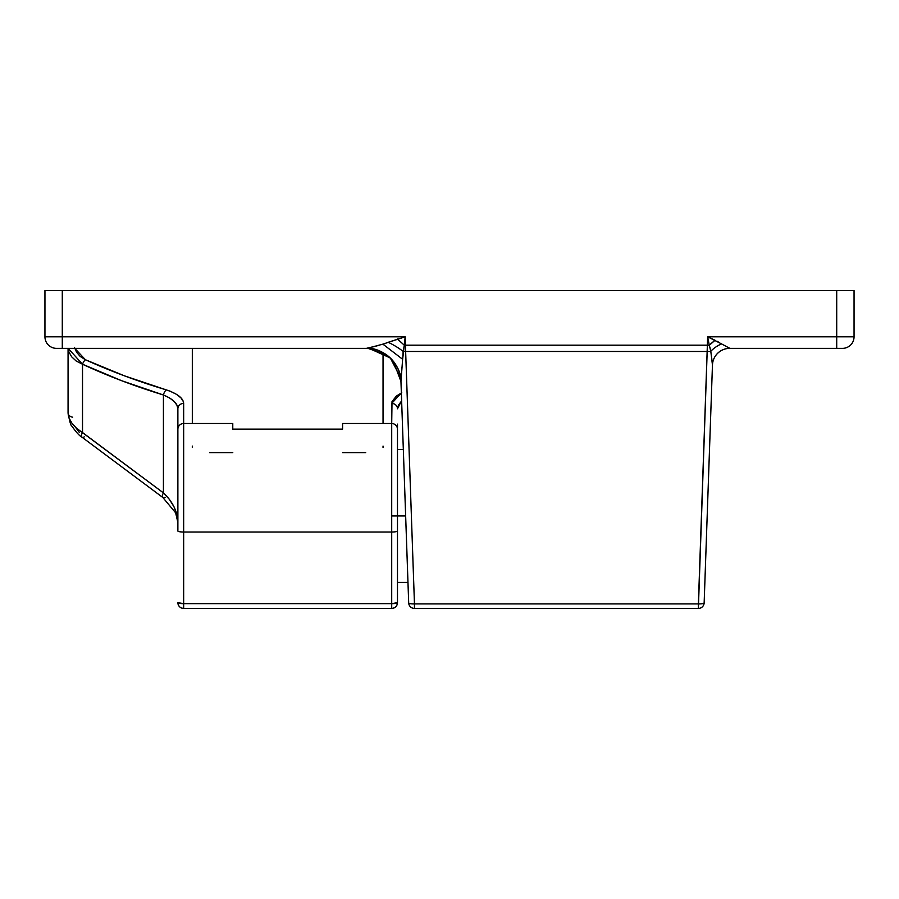 <?xml version="1.0" encoding="UTF-8"?>
<svg xmlns="http://www.w3.org/2000/svg" width="899" height="899" viewBox="0 0 899 899"><rect width="100%" height="100%" fill="white"/><g stroke="black" fill="none" stroke-linecap="round" stroke-linejoin="round"><path stroke-width="1.35" d="M407.798 577.36L405.651 515.959L397.482 515.959L405.651 515.936M406.539 541.4L407.292 562.954M369.961 347.621L382.884 344.137L381.198 344.643L382.884 344.137L402.628 359.285L400.965 381.513C401.628 364.78 383.019 346.958 366.354 348.363L56.513 348.363L366.354 348.363L377.333 345.744M379.344 345.182L375.108 346.34M368.084 348.407L386.48 354.835M390.335 358.016L400.549 377.558M401.538 372.782L401.988 367.309M401.999 367.152L401.325 375.434M700.568 603.881L698.377 603.903L698.377 608.432A5.776 5.776 0 0 0 704.153 602.858L712.457 365.028L704.153 602.858A5.776 5.776 0 0 1 698.377 608.432L414.461 608.432L698.377 608.432L707.187 351.464L405.64 351.464L414.461 603.903L698.377 603.903L414.461 603.903L414.461 608.432A5.776 5.776 0 0 1 408.685 602.858L400.965 381.828L408.685 602.858A5.776 5.776 0 0 0 414.461 608.432L414.461 603.903L412.259 603.881M385.547 343.261L405.179 336.799L44.95 336.799L62.289 336.799L62.289 290.568L44.95 290.568L44.95 336.799L44.95 290.568L836.711 290.568L836.711 348.363L842.487 348.363A11.563 11.563 0 0 0 854.05 336.799L854.05 290.568L62.289 290.568L62.289 336.799L405.179 336.799L405.471 345.194L707.367 345.194L707.659 336.799L836.711 336.799L836.711 290.568L854.05 290.568L854.05 336.799L836.711 336.799L854.05 336.799A11.563 11.563 0 0 1 842.487 348.363L729.774 348.363L836.711 348.363L836.711 336.799L707.659 336.799L707.367 345.194L405.471 345.194L405.64 351.464L707.187 351.464L707.367 345.194L698.377 603.903A5.776 1.247 2 0 0 704.153 602.858M710.131 348.318L709.289 345.261A17.339 4.034 139.6 0 1 715.076 340.272L707.727 336.833L721.594 343.924A17.339 9.518 -32.9 0 0 710.794 351.307A5.776 1.247 -178 0 1 707.187 351.464A5.776 1.247 2 0 0 710.794 351.307L712.457 365.028A17.339 17.295 -178 0 1 729.786 348.34L728.752 347.722L729.774 348.363A17.339 17.339 0 0 0 712.446 365.095A17.339 17.339 0 0 1 729.774 348.363A17.339 17.295 2 0 0 712.457 365.028L711.783 358.611M726.077 346.396L728.752 347.722M718.447 342.036L717.144 341.305M62.289 336.799L62.289 348.363L62.289 336.799M44.95 336.799A11.563 11.563 0 0 0 56.513 348.363A11.563 11.563 0 0 1 44.95 336.799M369.983 347.621L367.624 348.138M371.287 347.306L370.366 347.52M373.849 346.666L372.995 346.879M376.029 346.093L375.074 346.351M408.685 602.858A5.776 1.247 -2 0 0 414.461 603.903L405.64 351.464A5.776 1.247 178 0 1 403.157 351.419L402.628 359.285L382.884 344.137L381.198 344.643M382.884 344.137L405.179 336.799L404.314 345.227L405.471 345.194L405.179 336.799L388.188 342.283A34.679 14.485 -148.8 0 1 403.157 351.419A5.776 1.247 -2 0 0 405.64 351.464L405.471 345.194L404.314 345.227L402.628 359.285M704.029 603.094L702.445 603.679M707.659 336.799L709.289 345.261L715.076 340.272L707.659 336.799L721.594 343.924A17.339 9.518 147.1 0 0 710.794 351.307L709.289 345.261L707.367 345.194L709.289 345.261L707.67 336.889M401.831 369.186L401.954 367.747M401.044 379.367L400.965 381.513L401.044 379.367M366.354 348.363C383.019 346.958 401.628 364.78 400.965 381.513L400.988 380.524M400.965 381.513L400.965 381.828A34.679 34.679 0 0 0 366.309 348.363A34.679 34.679 0 0 1 400.965 381.828L400.965 381.513M721.594 343.924L729.786 348.34M400.954 381.468L393.47 361.477M390.267 357.959L369.365 348.497M405.179 336.799L404.314 345.227L397.369 338.968A34.679 4.877 -138 0 1 404.314 345.227L403.157 351.419A34.679 14.485 31.2 0 0 388.188 342.283M192.319 409.236L192.319 348.363L192.319 423.496L183.654 423.496L183.654 532.017L391.706 532.017L391.706 423.496L391.706 515.959L397.482 515.959L397.482 429.273A5.776 5.776 0 0 0 391.706 423.496L383.041 423.496L383.041 352.678L383.041 409.236M232.774 423.845L232.774 429.126L232.774 423.496L183.654 423.496L183.351 401.628L181.047 397.965L176.575 394.38L170.169 391.2L124.59 375.894L85.405 359.735L80.18 356.431L76.572 352.239L74.505 347.497M342.586 423.845L342.586 429.126L232.774 429.126L342.586 429.126L342.586 423.496L383.041 423.496M192.319 423.496L183.654 423.496L183.654 403.415C183.317 398.212 177.53 393.706 166.315 389.885C137.659 381.288 110.689 371.231 85.405 359.735L74.763 348.363M397.482 430.936L397.482 602.656A5.776 5.776 0 0 1 391.706 608.432L183.654 608.432L391.706 608.432L391.706 603.656L183.654 603.656L183.654 532.017A5.776 1 180 0 1 177.878 531.017L177.878 429.273A5.776 5.776 0 0 1 183.654 423.496A5.776 5.776 0 0 0 177.878 429.273L177.878 531.017A5.776 1 -0 0 0 183.654 532.017L391.706 532.017L391.706 603.656L183.654 603.656L183.654 423.496M177.878 424.103L177.878 408.798A5.776 5.383 -0 0 1 183.654 403.415A5.776 5.383 180 0 0 177.878 408.798L177.878 429.273M397.482 427.98L397.482 424.103M165.146 497.248A5.776 2.427 -53.3 0 1 162.854 497.518A5.776 2.427 -53.3 0 1 163.427 492.888C172.664 501.608 177.485 511.452 177.878 522.409L176.889 514.655L174.001 506.8L169.405 499.372L163.427 492.888L82.517 432.531C73.269 426.71 68.459 420.148 68.066 412.843L68.066 348.363L68.066 412.843L69.054 418.013L71.942 423.249L76.527 428.205L163.427 492.888L163.427 394.987L121.702 380.727L82.517 364.241L82.517 432.531L82.517 364.241L76.123 360.96L71.583 356.723L68.92 351.857L68.155 348.363L82.517 364.241A5.776 2.686 -65.1 0 1 85.405 359.735A5.776 2.686 114.9 0 0 82.517 364.241C107.801 375.973 134.771 386.222 163.427 394.987L169.551 397.92L174.103 401.426L176.912 405.146L177.878 408.798C177.665 403.561 172.855 398.954 163.427 394.987A5.776 2.798 -73 0 1 166.315 389.885A5.776 2.798 107 0 0 163.427 394.987L163.427 492.888A5.776 2.427 126.7 0 0 162.82 497.484M401.763 392.717L396.29 396.144L392.009 401.628L391.706 423.496A5.776 5.776 0 0 1 397.482 429.273M75.774 427.609L79.449 432.565M401.257 401.426L397.482 408.798L398.448 405.146L401.257 401.426M183.654 603.656L183.654 608.432L183.654 603.656L177.878 602.656A5.776 1 0 0 0 183.654 603.656M82.517 432.531A5.776 2.427 126.7 0 0 81.944 437.161A5.776 2.427 -53.3 0 1 82.517 432.531M84.236 436.88A5.776 2.427 -53.3 0 1 81.91 437.128L162.854 497.518L175.62 512.79L177.878 522.409M68.066 412.843A5.776 4.45 180 0 0 72.684 417.203A5.776 4.45 0 0 1 68.066 412.843C69.616 421.609 70.909 426.059 71.965 426.182C76.044 432.116 79.37 435.768 81.944 437.161M397.482 602.656L391.706 603.656L391.706 608.432C395.223 608.084 397.144 606.162 397.482 602.656L397.482 531.017A5.776 1 180 0 1 391.706 532.017L391.706 603.656A5.776 1 0 0 0 397.482 602.656M397.482 515.959L391.706 515.959L391.706 532.017A5.776 1 -0 0 0 397.482 531.017L397.482 515.959M401.359 392.93L391.706 403.415A5.776 5.383 -0 0 1 397.482 408.798A5.776 5.383 180 0 0 391.706 403.415L391.706 423.496M177.878 602.656C178.216 606.162 180.137 608.084 183.654 608.432A5.776 5.776 0 0 1 177.878 602.656M177.878 410.585L177.878 408.798M232.774 452.624L209.658 452.624M365.702 452.624L342.586 452.624M383.041 446.084L383.041 447.477M192.319 447.477L192.319 446.084M397.482 582.428L407.966 582.428M397.482 449.5L403.325 449.5"/></g></svg>
